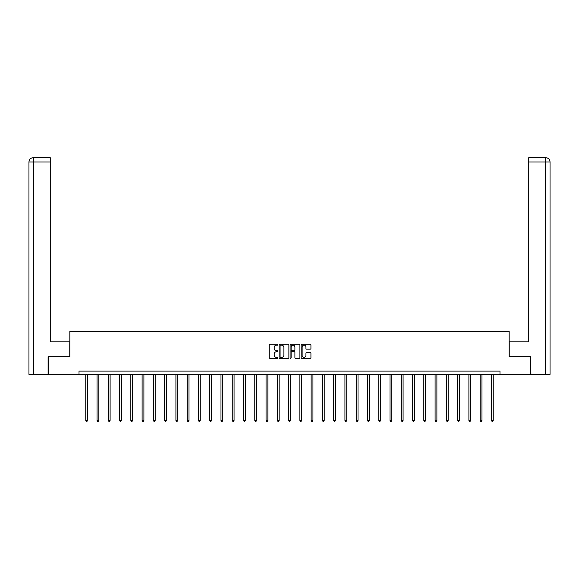 <?xml version="1.0" encoding="UTF-8"?>
<svg xmlns="http://www.w3.org/2000/svg" width="579" height="579" viewBox="0 0 579 579"><rect width="100%" height="100%" fill="white"/><g stroke="black" fill="none" stroke-linecap="round" stroke-linejoin="round"><path stroke-width="0.87" d="M277.942 344.657A0.499 0.499 0 0 0 277.45 344.165L269.915 344.165A0.709 0.709 0 0 0 269.206 344.874L269.206 357.634A0.709 0.709 0 0 0 269.915 358.343L277.45 358.343A0.499 0.499 0 0 0 277.942 357.844A0.499 0.499 0 0 0 277.45 357.352L276.473 357.352A2.265 2.265 0 0 1 274.2 355.079L274.2 354.015A2.265 2.265 0 0 1 276.473 351.75L277.45 351.75A0.499 0.499 0 0 0 277.942 351.25A0.499 0.499 0 0 0 277.45 350.758L276.473 350.758A2.265 2.265 0 0 1 274.2 348.486L274.2 347.422A2.265 2.265 0 0 1 276.473 345.156L277.45 345.156A0.499 0.499 0 0 0 277.942 344.657M310.221 349.159A0.709 0.709 0 0 0 310.93 348.449L310.93 344.874A0.709 0.709 0 0 0 310.221 344.165L301.854 344.165A0.709 0.709 0 0 0 301.145 344.874L301.145 357.634A0.709 0.709 0 0 0 301.854 358.343L310.221 358.343A0.709 0.709 0 0 0 310.93 357.634L310.93 353.313A0.709 0.709 0 0 0 310.221 352.604L306.638 352.604A0.709 0.709 0 0 0 305.929 353.313L305.929 355.455A1.896 1.896 0 0 1 304.033 357.352A1.896 1.896 0 0 1 302.137 355.455L302.137 347.053A1.896 1.896 0 0 1 304.033 345.156A1.896 1.896 0 0 1 305.929 347.053L305.929 348.449A0.709 0.709 0 0 0 306.638 349.159L310.221 349.159M50.257 157.662L33.292 157.662L50.257 157.662L50.257 161.997L33.394 161.997L33.394 374.367L48.093 374.367L48.093 356.671L69.835 356.671L69.835 331.391L509.165 331.391L509.165 356.671L530.69 356.671L530.69 374.729L499.988 374.729L499.988 371.117L79.012 371.117L79.012 374.729L499.988 374.729M48.31 356.671L48.31 374.729L79.012 374.729M288.878 344.874A0.709 0.709 0 0 0 288.168 344.165L279.802 344.165A0.709 0.709 0 0 0 279.092 344.874L279.092 357.634A0.709 0.709 0 0 0 279.802 358.343L288.168 358.343A0.709 0.709 0 0 0 288.878 357.634L288.878 344.874M290.832 344.165L299.198 344.165A0.709 0.709 0 0 1 299.908 344.874L299.908 357.634A0.709 0.709 0 0 1 299.198 358.343L295.616 358.343A0.709 0.709 0 0 1 294.906 357.634L294.906 352.459A0.709 0.709 0 0 0 294.197 351.75L291.823 351.75A0.709 0.709 0 0 0 291.114 352.459L291.114 357.844A0.499 0.499 0 0 1 290.615 358.343A0.499 0.499 0 0 1 290.122 357.844L290.122 344.874A0.709 0.709 0 0 1 290.832 344.165M280.583 345.156A0.499 0.499 0 0 0 280.084 345.649L280.084 356.852A0.499 0.499 0 0 0 280.583 357.352L281.611 357.352A2.265 2.265 0 0 0 283.884 355.079L283.884 347.422A2.265 2.265 0 0 0 281.611 345.156L280.583 345.156M294.906 347.089A1.896 1.896 0 0 0 293.01 345.193A1.896 1.896 0 0 0 291.114 347.089L291.114 350.049A0.709 0.709 0 0 0 291.823 350.758L294.197 350.758A0.709 0.709 0 0 0 294.906 350.049L294.906 347.089M85.764 374.729L85.764 420.397L87.567 420.397L87.567 374.729M87.567 420.397L87.024 421.338L86.307 421.338L85.764 420.397M69.762 356.671L69.762 341.863L50.257 341.863L50.257 161.997M33.394 374.367L28.95 374.367L28.95 161.997C29.211 159.37 30.651 157.922 33.278 157.662L33.285 157.662C30.651 157.922 29.203 159.37 28.95 161.997L28.95 331.029M33.394 157.662L34.371 157.662L33.394 157.662L33.394 161.997L28.95 161.997M509.238 356.671L509.238 341.863L528.743 341.863L528.743 157.662L545.707 157.662L528.743 157.662M550.05 374.367L550.05 331.029L550.05 374.367L530.907 374.367L530.69 356.671M545.606 157.662L544.629 157.662L545.606 157.662L545.606 161.997L528.743 161.997M545.606 374.367L545.606 161.997L550.05 161.997L550.05 331.029L550.05 161.997C549.789 159.37 548.349 157.922 545.722 157.662M97.033 374.729L97.033 420.397L98.835 420.397L98.835 374.729M98.835 420.397L98.292 421.338L97.576 421.338L97.033 420.397M108.302 374.729L108.302 420.397L110.104 420.397L110.104 374.729M110.104 420.397L109.561 421.338L108.845 421.338L108.302 420.397M119.571 374.729L119.571 420.397L121.373 420.397L121.373 374.729M121.373 420.397L120.83 421.338L120.114 421.338L119.571 420.397M130.84 374.729L130.84 420.397L132.642 420.397L132.642 374.729M132.642 420.397L132.099 421.338L131.375 421.338L130.84 420.397M142.108 374.729L142.108 420.397L143.91 420.397L143.91 374.729M143.91 420.397L143.368 421.338L142.644 421.338L142.108 420.397M153.377 374.729L153.377 420.397L155.179 420.397L155.179 374.729M155.179 420.397L154.636 421.338L153.913 421.338L153.377 420.397M164.646 374.729L164.646 420.397L166.448 420.397L166.448 374.729M166.448 420.397L165.905 421.338L165.181 421.338L164.646 420.397M175.915 374.729L175.915 420.397L177.717 420.397L177.717 374.729M177.717 420.397L177.174 421.338L176.45 421.338L175.915 420.397M187.176 374.729L187.176 420.397L188.986 420.397L188.986 374.729M188.986 420.397L188.443 421.338L187.719 421.338L187.176 420.397M198.445 374.729L198.445 420.397L200.254 420.397L200.254 374.729M200.254 420.397L199.712 421.338L198.988 421.338L198.445 420.397M209.714 374.729L209.714 420.397L211.523 420.397L211.523 374.729M211.523 420.397L210.98 421.338L210.257 421.338L209.714 420.397M220.983 374.729L220.983 420.397L222.792 420.397L222.792 374.729M222.792 420.397L222.249 421.338L221.525 421.338L220.983 420.397M232.251 374.729L232.251 420.397L234.061 420.397L234.061 374.729M234.061 420.397L233.518 421.338L232.794 421.338L232.251 420.397M243.52 374.729L243.52 420.397L245.33 420.397L245.33 374.729M245.33 420.397L244.787 421.338L244.063 421.338L243.52 420.397M254.789 374.729L254.789 420.397L256.598 420.397L256.598 374.729M256.598 420.397L256.056 421.338L255.332 421.338L254.789 420.397M266.058 374.729L266.058 420.397L267.867 420.397L267.867 374.729M267.867 420.397L267.324 421.338L266.601 421.338L266.058 420.397M277.327 374.729L277.327 420.397L279.136 420.397L279.136 374.729M279.136 420.397L278.593 421.338L277.869 421.338L277.327 420.397M288.595 374.729L288.595 420.397L290.405 420.397L290.405 374.729M290.405 420.397L289.862 421.338L289.138 421.338L288.595 420.397M299.864 374.729L299.864 420.397L301.673 420.397L301.673 374.729M301.673 420.397L301.131 421.338L300.407 421.338L299.864 420.397M311.133 374.729L311.133 420.397L312.942 420.397L312.942 374.729M312.942 420.397L312.399 421.338L311.676 421.338L311.133 420.397M322.402 374.729L322.402 420.397L324.211 420.397L324.211 374.729M324.211 420.397L323.668 421.338L322.944 421.338L322.402 420.397M333.67 374.729L333.67 420.397L335.48 420.397L335.48 374.729M335.48 420.397L334.937 421.338L334.213 421.338L333.67 420.397M344.939 374.729L344.939 420.397L346.749 420.397L346.749 374.729M346.749 420.397L346.206 421.338L345.482 421.338L344.939 420.397M356.208 374.729L356.208 420.397L358.017 420.397L358.017 374.729M358.017 420.397L357.475 421.338L356.751 421.338L356.208 420.397M367.477 374.729L367.477 420.397L369.286 420.397L369.286 374.729M369.286 420.397L368.743 421.338L368.02 421.338L367.477 420.397M378.746 374.729L378.746 420.397L380.555 420.397L380.555 374.729M380.555 420.397L380.012 421.338L379.288 421.338L378.746 420.397M390.014 374.729L390.014 420.397L391.824 420.397L391.824 374.729M391.824 420.397L391.281 421.338L390.557 421.338L390.014 420.397M401.283 374.729L401.283 420.397L403.085 420.397L403.085 374.729M403.085 420.397L402.55 421.338L401.826 421.338L401.283 420.397M412.552 374.729L412.552 420.397L414.354 420.397L414.354 374.729M414.354 420.397L413.819 421.338L413.095 421.338L412.552 420.397M423.821 374.729L423.821 420.397L425.623 420.397L425.623 374.729M425.623 420.397L425.087 421.338L424.364 421.338L423.821 420.397M435.09 374.729L435.09 420.397L436.892 420.397L436.892 374.729M436.892 420.397L436.356 421.338L435.632 421.338L435.09 420.397M446.358 374.729L446.358 420.397L448.16 420.397L448.16 374.729M448.16 420.397L447.625 421.338L446.901 421.338L446.358 420.397M457.627 374.729L457.627 420.397L459.429 420.397L459.429 374.729M459.429 420.397L458.886 421.338L458.17 421.338L457.627 420.397M468.896 374.729L468.896 420.397L470.698 420.397L470.698 374.729M470.698 420.397L470.155 421.338L469.439 421.338L468.896 420.397M480.165 374.729L480.165 420.397L481.967 420.397L481.967 374.729M481.967 420.397L481.424 421.338L480.708 421.338L480.165 420.397M491.433 374.729L491.433 420.397L493.236 420.397L493.236 374.729M493.236 420.397L492.693 421.338L491.976 421.338L491.433 420.397"/></g></svg>
